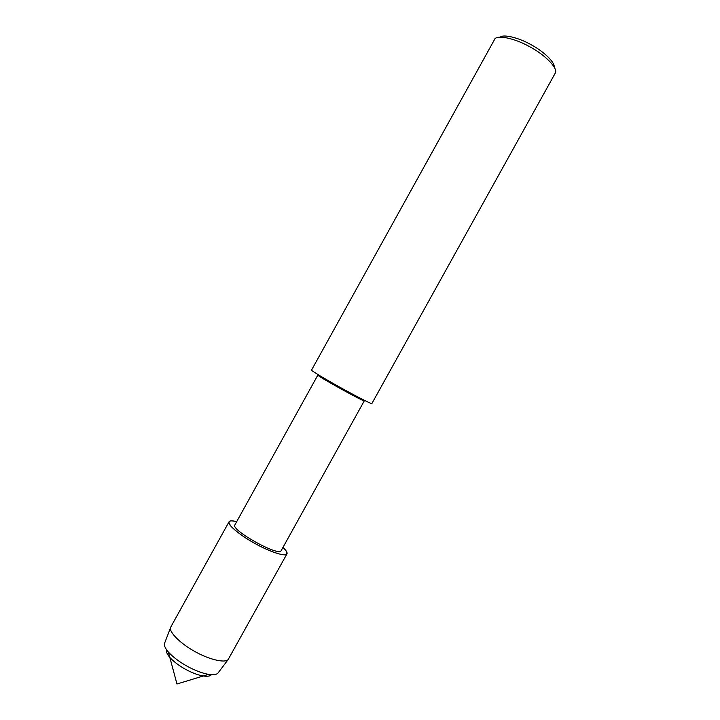 <?xml version="1.0" encoding="UTF-8"?>
<svg xmlns="http://www.w3.org/2000/svg" width="720" height="720" viewBox="0 0 720 720"><rect width="100%" height="100%" fill="white"/><g stroke="black" fill="none" stroke-linecap="round" stroke-linejoin="round"><path stroke-width="1.08" d="M218.466 672.435L217.917 673.155C216.423 674.667 213.318 675.063 208.611 674.361L203.283 675.99C207.522 676.593 210.222 676.161 211.365 674.676C210.222 676.161 207.522 676.593 203.283 675.99C192.735 674.271 177.642 666.063 169.83 657.45C167.013 654.057 165.951 651.537 166.653 649.899C165.951 651.537 167.013 654.057 169.83 657.45L176.976 684L203.283 675.99C192.735 674.271 177.642 666.063 169.83 657.45L168.381 652.068C165.222 648.297 163.917 645.444 164.475 643.527L170.901 626.814L229.023 521.829C229.662 520.632 232.209 520.587 236.664 521.694C220.572 517.257 231.39 530.406 255.474 543.771C266.823 549.999 280.008 555.165 285.111 554.823C287.973 554.112 287.262 551.628 282.987 547.371C286.299 550.566 287.613 552.753 286.929 553.923C285.84 557.199 268.803 551.385 254.889 543.447C239.04 534.807 226.62 523.881 229.023 521.829M362.466 399.348L364.311 400.806L281.187 550.62C278.685 557.001 230.247 529.542 234.864 524.943L317.862 375.066L320.085 375.849M364.311 400.806C364.5 402.354 315.711 375.192 317.862 375.066M371.853 403.587C372.132 404.46 355.698 396.027 341.109 387.9C324.639 378.801 310.239 370.062 311.517 370.143L494.514 39.573C495.927 34.614 513.648 37.584 530.1 46.953C544.959 54.819 558.585 68.526 555.21 73.224L371.853 403.587M554.247 67.032C554.715 61.83 543.177 51.219 531.432 44.892C518.553 37.521 503.469 34.083 500.274 37.116M286.929 553.923L228.15 659.556C224.757 663.48 207.945 659.025 195.021 651.6C180.315 643.698 168.741 631.665 170.586 627.651M208.611 674.361C195.993 672.282 177.75 662.364 168.381 652.068M228.15 659.556L217.917 673.155"/></g></svg>
